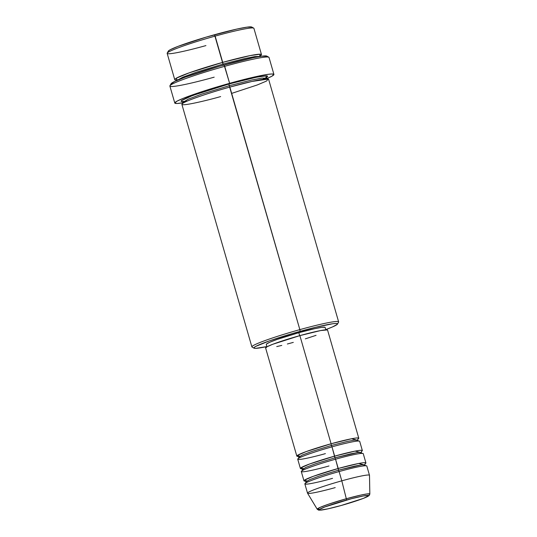 <?xml version="1.0" encoding="UTF-8"?>
<svg xmlns="http://www.w3.org/2000/svg" width="537" height="537" viewBox="0 0 537 537"><rect width="100%" height="100%" fill="white"/><g stroke="black" fill="none" stroke-linecap="round" stroke-linejoin="round"><path stroke-width="0.81" d="M346.493 500.048C353.816 497.933 370.147 493.98 368.536 495.893C366.247 497.994 348.338 503.572 341.223 505.478L327.959 508.834L320.052 510.15L319.139 510.029L319.179 509.633L324.804 506.968L351.252 498.759L363.166 495.987L368.577 495.49L367.55 496.55L362.911 498.558L341.223 505.478C333.9 507.593 317.568 511.546 319.179 509.633C321.468 507.532 339.377 501.954 346.493 500.048L346.318 498.739L346.493 500.048M335.222 487.609A32.247 2.363 -16.1 0 1 307.526 493.167A32.247 2.363 -16.1 0 1 341.794 480.837A32.247 2.363 -16.1 0 1 369.49 475.285L366.811 466.015A32.247 2.363 163.9 0 0 339.115 471.567L341.794 480.837A32.247 2.363 163.9 0 1 369.496 475.326L369.839 494.067L367.113 493.926L360.622 495.127L346.318 498.739A27.38 2.007 -16.1 0 1 369.839 494.067L369.161 495.55L363.321 498.41L341.21 505.485C332.155 507.989 325.482 509.526 321.186 510.096L318.609 510.143L317.233 509.251A27.38 2.007 -16.1 0 1 346.318 498.739L341.794 480.837L346.318 498.739L328.731 504.136L320.32 507.29L317.233 509.251L319.522 509.358M299.847 456.228L297.323 455.45L306.097 451.624L331.094 443.763L331.376 445.475L311.896 451.442L302.492 454.953L298.82 457.188L302.492 454.953L311.896 451.442L331.376 445.475L331.953 446.858L331.376 445.475L347.204 441.468L354.46 440.105L357.682 440.199L354.46 440.105L347.204 441.468L331.376 445.475L331.094 443.763A32.247 2.363 -16.1 0 1 358.783 438.205A32.247 2.363 -16.1 0 1 357.783 439.165M303.412 468.586L300.895 467.808L309.661 463.981L334.658 456.121A32.247 2.363 -16.1 0 1 362.354 450.563L359.676 441.293A32.247 2.363 163.9 0 0 331.987 446.851C323.106 449.227 300.74 456.195 297.887 458.82C295.874 461.209 316.266 456.269 325.409 453.624M301.754 468.727A32.247 2.363 -16.1 0 1 300.391 468.445A32.247 2.363 -16.1 0 1 334.658 456.121L331.987 446.851L334.94 457.833L315.467 463.8L306.056 467.311L302.385 469.546L303.767 469.808M301.552 468.64L302.385 469.546L306.056 467.311L315.467 463.8L334.94 457.833L335.524 459.216L334.94 457.833L350.768 453.825L358.031 452.469L361.247 452.557L360.22 453.517M306.983 480.951L304.459 480.165L313.225 476.339L338.229 468.479A32.247 2.363 -16.1 0 1 365.919 462.921L363.247 453.651A32.247 2.363 163.9 0 0 335.551 459.209C326.671 461.585 304.304 468.553 301.452 471.177C299.438 473.567 319.83 468.626 328.98 465.982M305.325 481.085A32.247 2.363 -16.1 0 1 303.962 480.81A32.247 2.363 -16.1 0 1 338.229 468.479L335.551 459.209L338.505 470.19L319.032 476.158L309.627 479.675L305.956 481.904L309.627 479.675L319.032 476.158L338.505 470.19L339.089 471.573L338.505 470.19L354.339 466.183L361.596 464.827L364.818 464.914L363.791 465.874M317.233 509.251L307.547 493.208A32.247 2.363 163.9 0 1 341.794 480.837L339.115 471.567C330.235 473.943 307.869 480.91 305.016 483.535C303.009 485.925 323.402 480.991 332.544 478.339M261.485 54.593L253.907 28.327A45.142 3.309 163.9 0 0 215.136 36.107A45.142 3.309 -16.1 0 1 253.719 28.132L251.732 27.038A43.531 3.188 163.9 0 0 214.525 34.73L222.996 64.084L196.233 72.26L182.909 77.147L176.76 80.51L182.909 77.147L196.233 72.26L222.996 64.084L223.372 65.152L222.996 64.084L244.691 58.567L254.941 56.58L260.244 56.412L254.941 56.58L244.691 58.567L222.996 64.084L222.714 62.366A45.142 3.309 -16.1 0 1 261.485 54.593A45.142 3.309 -16.1 0 1 260.418 55.734M337.478 324.1L338.579 322.119A45.142 3.309 163.9 0 0 299.854 329.631L300.136 331.342A43.531 3.188 -16.1 0 1 337.478 324.1A43.531 3.188 -16.1 0 1 325.758 329.597L332.43 326.966L337.296 324.335L337.364 323.663L335.826 323.462L332.752 323.744L315.716 327.261L291.94 333.692L269.426 340.874L255.766 346.385L254.102 347.499L254.035 348.171L255.572 348.372L266.896 346.587A43.531 3.188 -16.1 0 1 254.055 348.184A43.531 3.188 -16.1 0 1 300.136 331.342L299.854 329.631A45.142 3.309 -16.1 0 1 338.625 321.851L268.621 79.308A45.142 3.309 163.9 0 0 229.849 87.088C217.418 90.411 186.104 100.171 182.11 103.842C179.291 107.185 207.839 100.271 220.647 96.573M273.924 74.428L269.017 57.439A51.592 3.779 163.9 0 0 224.708 66.326A51.592 3.779 -16.1 0 1 268.809 57.211L266.822 56.116A49.981 3.658 163.9 0 0 224.097 64.95L229.614 83.322A51.592 3.779 -16.1 0 1 273.924 74.428A51.592 3.779 -16.1 0 1 266.802 78.59L271.682 76.328L273.937 74.542L271.917 73.978L268.272 74.314L252.236 77.489L229.614 83.322L224.708 66.326A51.592 3.779 163.9 0 0 169.88 86.054L174.787 103.044A51.592 3.779 -16.1 0 1 229.614 83.322L205.752 90.431L183.359 98.291L177.029 101.151L174.78 102.936L176.794 103.5L183.03 102.768A51.592 3.779 -16.1 0 1 174.787 103.044M177.244 79.993L176.237 78.227L189.259 72.824L222.714 62.366L215.136 36.107A45.142 3.309 163.9 0 0 167.161 53.364L174.74 79.63A45.142 3.309 -16.1 0 1 222.714 62.366L250.094 55.606L260.203 54.197L259.566 56.231M186.903 101.225L181.983 101.634L181.251 100.721L192.729 95.458L228.957 83.994L229.239 85.712L201.563 94.19L188.192 99.184L182.976 102.352L188.192 99.184L201.563 94.19L229.239 85.712L299.854 329.631L229.849 87.088A45.142 3.309 163.9 0 0 181.875 104.346L251.88 346.889A45.142 3.309 -16.1 0 1 299.854 329.631A45.142 3.309 163.9 0 0 252.068 347.09L254.055 348.184M362.354 450.563A32.247 2.363 -16.1 0 1 361.347 451.53M358.783 438.205L327.57 330.067A32.247 2.363 163.9 0 0 299.881 335.618L331.094 443.763L299.881 335.618L320.703 330.544L327.456 329.933M325.818 329.805L325.133 327.422A30.636 2.242 163.9 0 0 298.82 332.698L299.68 335.672L298.82 332.698L314.561 328.711L321.77 327.348L325.019 327.295M365.919 462.921A32.247 2.363 -16.1 0 1 364.918 463.887M336.853 463.713L335.551 459.209A32.247 2.363 163.9 0 0 301.284 471.54L303.962 480.81M340.418 476.071L339.115 471.567A32.247 2.363 163.9 0 0 304.848 483.897L307.526 493.167M168.423 51.559L168.49 50.887L170.155 49.773L177.962 46.397L206.322 37.08L236.884 29.065L247.141 27.132L251.752 27.051M176.25 80.026A45.142 3.309 -16.1 0 1 174.74 79.63M170.974 83.953L174.78 81.402L185.319 77.153L219.391 66.279L253.242 57.701L261.546 56.224L266.842 56.13M267.037 56.445L266.761 56.902M182.741 101.654L181.15 101.446L181.875 100.231L188.48 97.096L204.214 91.471L224.708 85.195L245.114 79.758L258.109 76.892L266.97 75.865L267.735 76.314L266.661 77.362M266.379 344.539L266.426 344.069L269.849 342.217L277.213 339.404L298.82 332.698A30.636 2.242 163.9 0 0 266.271 344.412L266.956 346.795M316.058 335.336L305.345 338.854M293.303 342.391L287.355 344.002M281.764 345.419L276.743 346.593M265.728 348.083L267.01 346.761L272.796 344.257L299.881 335.618A32.247 2.363 163.9 0 0 265.614 347.949L296.827 456.088A32.247 2.363 -16.1 0 1 331.094 443.763L351.554 438.756L356.306 439.937M298.189 456.369A32.247 2.363 -16.1 0 1 296.827 456.088M333.282 451.349L331.987 446.851A32.247 2.363 163.9 0 0 297.72 459.182L300.391 468.445M231.669 93.391L257.189 84.987L266.406 81.107L268.319 79.06L251.88 81.47L229.849 87.088L229.239 85.712L251.732 80.02L262.049 78.087L266.627 78.214L262.049 78.087L251.732 80.02L229.239 85.712L228.957 83.994L256.337 77.234L266.446 75.824L265.808 77.858M214.189 77.167A51.592 3.779 -16.1 0 1 169.94 85.745A51.592 3.779 -16.1 0 1 224.708 66.326L224.097 64.95A49.981 3.658 163.9 0 0 171.041 83.765L169.94 85.745M205.933 45.591A45.142 3.309 -16.1 0 1 167.208 53.103A45.142 3.309 -16.1 0 1 215.136 36.107L214.525 34.73A43.531 3.188 163.9 0 0 168.309 51.116L167.208 53.103M365.657 465.821L364.818 464.914L361.596 464.827L338.505 470.19L338.229 468.479L358.689 463.471L363.435 464.653M362.086 453.463L361.247 452.557L358.031 452.469L334.94 457.833L334.658 456.121L355.118 451.114L359.871 452.295M297.981 456.282L298.82 457.188L298.592 458.397M302.163 470.761L302.385 469.546M305.117 480.998L305.956 481.904L305.728 483.119M177.304 79.946L176.029 79.906L176.733 80.725M186.97 101.191L182.271 101.533L182.976 102.352L182.815 103.426M262.627 79.355L265.728 77.852M266.788 77.14L266.627 78.214L267.332 79.033M260.546 55.512L260.385 56.586M365.046 463.706L364.818 464.914M361.475 451.342L361.247 452.557M358.521 441.105L357.682 440.199L357.911 438.984"/></g></svg>
